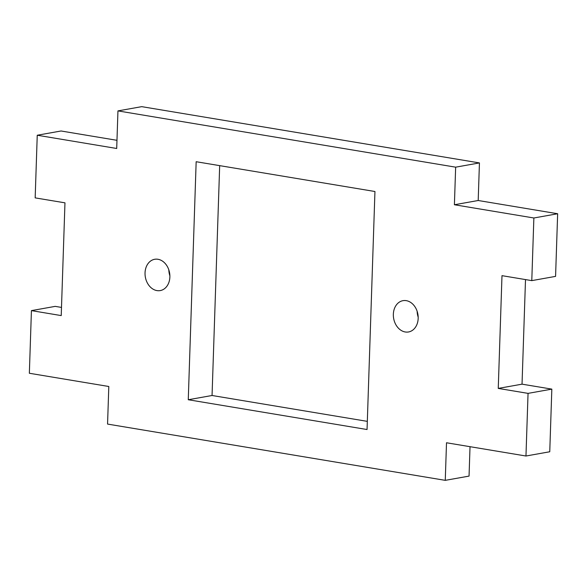 <?xml version="1.0" encoding="UTF-8"?>
<svg xmlns="http://www.w3.org/2000/svg" width="587" height="587" viewBox="0 0 587 587"><rect width="100%" height="100%" fill="white"/><g stroke="black" fill="none" stroke-linecap="round" stroke-linejoin="round"><path stroke-width="0.88" d="M367.323 421.363L212.054 395.491L188.266 399.74L367.051 429.53L374.946 191.509L196.161 161.719L188.266 399.74L212.054 395.491L219.677 165.637L212.054 395.491L367.323 421.363M498.253 388.411L528.051 393.378L551.831 389.122L522.034 384.162L498.253 388.411L522.034 384.162L551.831 389.122L528.051 393.378L525.967 456.011L549.755 451.763L551.831 389.122L549.755 451.763L525.967 456.011L446.509 442.767L445.262 480.349L107.56 424.078L108.808 386.495L29.35 373.259L31.427 310.618L61.224 315.586L64.966 202.838L35.169 197.878L37.245 135.237L61.033 130.989L116.974 140.315L61.033 130.989L37.245 135.237L116.703 148.482L117.95 110.899L455.651 167.17L479.44 162.922L478.192 200.505L557.65 213.741L555.573 276.382L531.785 280.63L501.988 275.663L498.253 388.411L501.988 275.663L531.785 280.63L555.573 276.382L557.65 213.741L533.869 217.99L531.785 280.63L533.869 217.99L557.65 213.741L478.192 200.505L479.44 162.922L141.738 106.651L479.44 162.922L455.651 167.17L454.404 204.753L478.192 200.505L454.404 204.753L533.869 217.99L454.404 204.753L455.651 167.17L117.95 110.899L141.738 106.651L117.95 110.899L116.703 148.482L37.245 135.237L35.169 197.878L64.966 202.838L61.224 315.586L31.427 310.618L55.215 306.37L31.427 310.618L29.35 373.259L108.808 386.495L107.56 424.078L445.262 480.349L469.05 476.101L445.262 480.349L446.509 442.767L525.967 456.011L528.051 393.378L498.253 388.411M61.496 307.419L55.215 306.37L61.496 307.419M469.05 476.101L470.026 446.685L469.05 476.101M525.504 279.581L522.034 384.162L525.504 279.581M168.821 269.873A15.893 12.298 -100.1 0 0 169.87 275.751A15.893 12.298 79.9 0 1 168.821 269.873M417.13 311.249A15.893 12.298 -100.1 0 0 418.179 317.127A15.893 12.298 79.9 0 1 417.13 311.249M169.87 277.005A15.893 12.298 -100.1 0 0 154.66 259.293A15.893 12.298 -100.1 0 0 145.349 277.101A15.893 12.298 -100.1 0 0 160.251 290.58A15.893 12.298 -100.1 0 0 169.87 277.005A15.893 12.298 79.9 0 1 150.793 287.461A15.893 12.298 79.9 0 1 151.695 260.342A15.893 12.298 79.9 0 1 169.87 277.005M393.349 314.243A15.893 12.298 -100.1 0 0 408.559 331.963A15.893 12.298 -100.1 0 0 417.871 314.148A15.893 12.298 -100.1 0 0 402.968 300.669A15.893 12.298 -100.1 0 0 393.349 314.243A15.893 12.298 79.9 0 1 412.419 303.787A15.893 12.298 79.9 0 1 411.524 330.907A15.893 12.298 79.9 0 1 393.349 314.243M374.946 191.509L367.051 429.53L188.266 399.74L196.161 161.719L374.946 191.509"/></g></svg>
